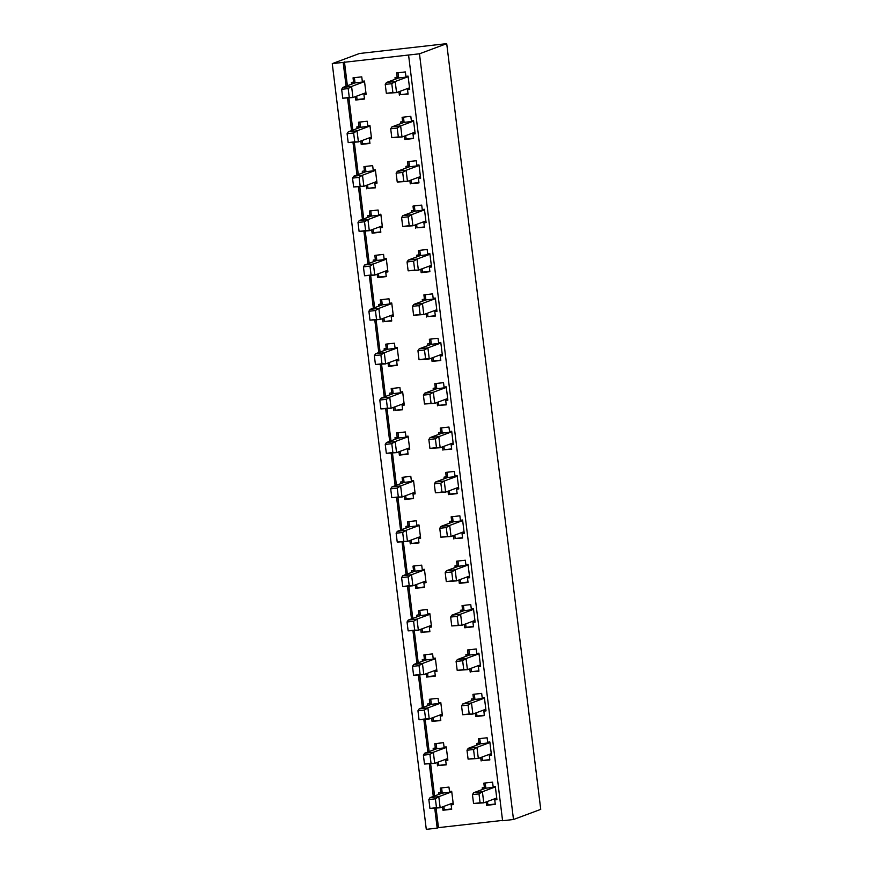 <?xml version="1.0" encoding="UTF-8"?>
<svg xmlns="http://www.w3.org/2000/svg" width="873" height="873" viewBox="0 0 873 873"><rect width="100%" height="100%" fill="white"/><g stroke="black" fill="none" stroke-linecap="round" stroke-linejoin="round"><path stroke-width="1.31" d="M401.602 217.563L402.693 226.445L409.23 225.703L408.138 216.831L401.602 217.563L402.824 215.664L411.543 214.682L423.711 210.153L423.623 209.378M408.138 216.831L411.543 214.682L412.907 225.78L402.693 226.445M426.013 222.069L425.216 222.364L425.075 221.251L412.907 225.78L409.23 225.703M402.824 215.664L414.991 211.135L423.711 210.153M414.991 211.135L414.359 205.93M424.398 226.958L417.032 227.788L416.617 224.405M414.861 210.033L411.358 210.764L411.565 212.412M417.032 227.788L424.442 227.296L423.896 222.855L426.079 222.604L424.442 209.291L422.259 209.531L421.714 205.1L412.994 206.083L413.54 210.524M415.308 224.896L415.723 228.279M425.216 222.364L423.896 222.855M428.85 439.512L429.942 448.395L436.478 447.653L435.398 438.781L428.85 439.512L430.073 437.613L438.803 436.631L450.97 432.102L450.872 431.327M435.398 438.781L438.803 436.631L440.167 447.729L429.942 448.395M453.262 444.008L452.465 444.313L452.334 443.2L440.167 447.729L436.478 447.653M430.073 437.613L442.24 433.084L450.97 432.102M442.24 433.084L441.607 427.879M451.647 448.897L444.292 449.726L443.877 446.343M442.109 431.971L438.606 432.713L438.813 434.361M444.292 449.726L451.69 449.235L451.145 444.804L453.327 444.553L451.69 431.24L449.508 431.48L448.962 427.039L440.243 428.032L440.789 432.462M442.556 446.834L442.971 450.217M452.465 444.313L451.145 444.804M456.099 661.461L457.19 670.344L463.738 669.602L462.646 660.719L456.099 661.461L457.332 659.562L466.051 658.58L478.218 654.052L478.12 653.277M462.646 660.719L466.051 658.58L467.415 669.678L457.19 670.344M480.51 665.957L479.714 666.252L479.583 665.15L467.415 669.678L463.738 669.602M457.332 659.562L469.499 655.034L478.218 654.052M469.499 655.034L468.856 649.818M478.906 670.846L471.54 671.675L471.125 668.292M469.358 653.921L465.866 654.663L466.062 656.31M471.54 671.675L478.939 671.184L478.393 666.743L480.576 666.503L478.939 653.179L476.767 653.43L476.221 648.988L467.491 649.97L468.037 654.412M469.805 668.783L470.22 672.166M479.714 666.252L478.393 666.743M368.897 311.268L369.988 320.14L376.525 319.409L375.434 310.526L368.897 311.268L370.119 309.369L378.838 308.387L391.006 303.848L390.918 303.084M375.434 310.526L378.838 308.387L380.202 319.485L369.988 320.14M393.308 315.764L392.512 316.059L392.37 314.946L380.202 319.485L376.525 319.409M370.119 309.369L382.287 304.841L391.006 303.848M382.287 304.841L381.643 299.625M391.693 320.653L384.327 321.482L383.913 318.099M382.156 303.728L378.653 304.459L378.86 306.117M384.327 321.482L391.737 320.991L391.191 316.55L393.374 316.31L391.737 302.986L389.554 303.237L389.009 298.795L380.29 299.777L380.835 304.219M382.592 318.59L383.018 321.973M392.512 316.059L391.191 316.55M396.146 533.217L397.237 542.089L403.773 541.358L402.682 532.475L396.146 533.217L397.368 531.319L406.098 530.326L418.265 525.797L418.167 525.022M402.682 532.475L406.098 530.326L407.451 541.424L397.237 542.089M420.557 537.713L419.76 538.008L419.618 536.895L407.451 541.424L403.773 541.358M397.368 531.319L409.535 526.779L418.265 525.797M409.535 526.779L408.902 521.574M418.942 542.602L411.587 543.432L411.172 540.049M409.404 525.677L405.901 526.408L406.109 528.067M411.587 543.432L418.985 542.941L418.44 538.499L420.622 538.248L418.985 524.935L416.803 525.186L416.257 520.745L407.538 521.727L408.084 526.168M409.852 540.54L410.266 543.923M419.76 538.008L418.44 538.499M423.394 755.156L424.485 764.039L431.033 763.297L429.942 754.425L423.394 755.156L424.627 753.257L433.346 752.275L445.514 747.746L445.416 746.972M429.942 754.425L433.346 752.275L434.71 763.373L424.485 764.039M447.805 759.663L447.009 759.957L446.878 758.844L434.71 763.373L431.033 763.297M424.627 753.257L436.795 748.728L445.514 747.746M436.795 748.728L436.151 743.523M446.201 764.541L438.835 765.381L438.421 761.987M436.653 747.615L433.161 748.357L433.357 750.005M438.835 765.381L446.234 764.879L445.688 760.448L447.871 760.197L446.234 746.884L444.062 747.124L443.517 742.694L434.787 743.676L435.332 748.106M437.1 762.478L437.515 765.872M447.009 759.957L445.688 760.448M385.244 84.397L386.335 93.28L392.883 92.538L391.791 83.666L385.244 84.397L386.477 82.498L395.196 81.516L407.364 76.988L407.265 76.213M391.791 83.666L395.196 81.516L396.56 92.614L386.335 93.28M409.655 88.893L408.859 89.188L408.728 88.086L396.56 92.614L392.883 92.538M386.477 82.498L398.645 77.97L407.364 76.988M398.645 77.97L398.001 72.754M408.051 93.782L400.685 94.611L400.271 91.228M398.503 76.857L395.011 77.599L395.207 79.247M400.685 94.611L408.084 94.12L407.538 89.679L409.721 89.439L408.084 76.126L405.912 76.366L405.367 71.924L396.637 72.917L397.182 77.348M398.95 91.72L399.365 95.102M408.859 89.188L407.538 89.679M412.503 306.347L413.595 315.229L420.131 314.487L419.04 305.605L412.503 306.347L413.726 304.448L422.445 303.466L434.612 298.937L434.525 298.162M419.04 305.605L422.445 303.466L423.809 314.564L413.595 315.229M436.904 310.843L436.118 311.137L435.976 310.035L423.809 314.564L420.131 314.487M413.726 304.448L425.893 299.919L434.612 298.937M425.893 299.919L425.249 294.703M435.3 315.731L427.934 316.561L427.519 313.178M425.762 298.806L422.259 299.548L422.467 301.196M427.934 316.561L435.343 316.07L434.798 311.628L436.98 311.388L435.343 298.064L433.161 298.315L432.615 293.874L423.896 294.856L424.442 299.297M426.199 313.669L426.624 317.052M436.118 311.137L434.798 311.628M439.752 528.296L440.843 537.168L447.38 536.437L446.289 527.554L439.752 528.296L440.974 526.397L449.704 525.415L461.872 520.875L461.773 520.112M446.289 527.554L449.704 525.415L451.057 536.502L440.843 537.168M464.163 532.792L463.367 533.087L463.225 531.973L451.057 536.502L447.38 536.437M440.974 526.397L453.142 521.868L461.872 520.875M453.142 521.868L452.509 516.652M462.548 537.681L455.193 538.51L454.778 535.127M453.011 520.755L449.508 521.487L449.715 523.145M455.193 538.51L462.592 538.019L462.046 533.578L464.229 533.327L462.592 520.013L460.409 520.264L459.864 515.823L451.145 516.805L451.69 521.246M453.458 535.618L453.873 539.001M463.367 533.087L462.046 533.578M467 750.245L468.092 759.117L474.639 758.386L473.548 749.503L467 750.245L468.234 748.336L476.953 747.353L489.12 742.825L489.022 742.05M473.548 749.503L476.953 747.353L478.317 758.451L468.092 759.117M491.412 754.741L490.615 755.036L490.484 753.923L478.317 758.451L474.639 758.386M468.234 748.336L480.401 743.807L489.12 742.825M480.401 743.807L479.757 738.602M489.797 759.63L482.442 760.459L482.027 757.077M480.259 742.705L476.767 743.436L476.964 745.084M482.442 760.459L489.84 759.968L489.295 755.527L491.477 755.276L489.84 741.963L487.669 742.214L487.123 737.772L478.393 738.754L478.939 743.196M480.707 757.568L481.121 760.95M490.615 755.036L489.295 755.527M352.539 178.103L353.63 186.975L360.178 186.233L359.087 177.361L352.539 178.103L353.772 176.193L362.491 175.211L374.659 170.682L374.561 169.908M359.087 177.361L362.491 175.211L363.855 186.309L353.63 186.975M376.95 182.599L376.154 182.893L376.023 181.78L363.855 186.309L360.178 186.233M353.772 176.193L365.94 171.665L374.659 170.682M365.94 171.665L365.296 166.459M375.346 187.488L367.98 188.317L367.566 184.934M365.798 170.562L362.306 171.294L362.502 172.941M367.98 188.317L375.379 187.826L374.833 183.385L377.016 183.134L375.379 169.82L373.208 170.06L372.662 165.63L363.932 166.612L364.478 171.053M366.245 185.425L366.66 188.808M376.154 182.893L374.833 183.385M379.799 400.041L380.89 408.924L387.426 408.182L386.335 399.31L379.799 400.041L381.021 398.143L389.74 397.16L401.907 392.632L401.82 391.857M386.335 399.31L389.74 397.16L391.104 408.258L380.89 408.924M404.199 404.537L403.413 404.843L403.271 403.73L391.104 408.258L387.426 408.182M381.021 398.143L393.188 393.614L401.907 392.632M393.188 393.614L392.544 388.409M402.595 409.426L395.229 410.266L394.814 406.873M393.057 392.501L389.554 393.243L389.751 394.891M395.229 410.266L402.639 409.764L402.093 405.334L404.275 405.083L402.639 391.77L400.456 392.01L399.91 387.568L391.191 388.561L391.737 392.992M393.494 407.364L393.909 410.757M403.413 404.843L402.093 405.334M407.047 621.991L408.138 630.873L414.675 630.131L413.584 621.249L407.047 621.991L408.269 620.092L416.999 619.11L429.156 614.581L429.069 613.806M413.584 621.249L416.999 619.11L418.353 630.208L408.138 630.873M431.458 626.487L430.662 626.781L430.52 625.679L418.353 630.208L414.675 630.131M408.269 620.092L420.437 615.563L429.156 614.581M420.437 615.563L419.804 610.347M429.843 631.375L422.488 632.205L422.074 628.822M420.306 614.45L416.803 615.192L417.01 616.84M422.488 632.205L429.887 631.714L429.341 627.272L431.524 627.032L429.887 613.719L427.705 613.959L427.159 609.518L418.44 610.5L418.985 614.941M420.753 629.313L421.168 632.696M430.662 626.781L429.341 627.272M396.146 173.181L397.237 182.053L403.784 181.322L402.693 172.439L396.146 173.181L397.379 171.283L406.098 170.29L418.265 165.761L418.167 164.997M402.693 172.439L406.098 170.29L407.462 181.388L397.237 182.053M420.557 177.677L419.76 177.972L419.629 176.859L407.462 181.388L403.784 181.322M397.379 171.283L409.546 166.754L418.265 165.761M409.546 166.754L408.902 161.538M418.953 182.566L411.587 183.395L411.172 180.013M409.404 165.641L405.912 166.372L406.109 168.031M411.587 183.395L418.985 182.904L418.44 178.463L420.622 178.212L418.985 164.899L416.814 165.15L416.268 160.708L407.538 161.691L408.084 166.132M409.852 180.504L410.266 183.887M419.76 177.972L418.44 178.463M423.405 395.131L424.496 404.003L431.033 403.261L429.942 394.389L423.405 395.131L424.627 393.221L433.346 392.239L445.514 387.71L445.416 386.935M429.942 394.389L433.346 392.239L434.71 403.337L424.496 404.003M447.805 399.627L447.02 399.921L446.878 398.808L434.71 403.337L431.033 403.261M424.627 393.221L436.795 388.692L445.514 387.71M436.795 388.692L436.151 383.487M446.201 404.515L438.835 405.345L438.421 401.962M436.653 387.59L433.161 388.321L433.357 389.969M438.835 405.345L446.245 404.854L445.699 400.412L447.871 400.161L446.245 386.848L444.062 387.088L443.517 382.658L434.798 383.64L435.343 388.081M437.1 402.453L437.515 405.836M447.02 399.921L445.699 400.412M427.519 673.214L427.934 676.597L426.613 677.088L435.332 676.106L434.787 671.664L436.969 671.424L435.332 658.1L433.161 658.351L432.615 653.91L423.885 654.892L424.431 659.333L422.259 659.584L422.456 661.232M412.493 666.383L413.584 675.255L420.131 674.523L419.04 665.641L412.493 666.383L413.726 664.484L425.893 659.955L425.751 658.842L424.431 659.333M425.751 658.842L425.249 654.739M426.199 673.705L426.613 677.088M436.904 670.879L434.787 671.664M427.934 676.597L435.3 675.767M400.271 451.265L400.685 454.647L399.365 455.139L408.084 454.156L407.538 449.715L409.721 449.475L408.084 436.151L405.901 436.402L405.356 431.96L396.637 432.943L397.182 437.384L395 437.635L395.207 439.283M385.244 444.433L386.335 453.316L392.872 452.574L391.791 443.691L385.244 444.433L386.466 442.535L398.634 438.006L398.503 436.893L397.182 437.384M398.503 436.893L398.001 432.79M398.95 451.756L399.365 455.139M409.655 448.929L407.538 449.715M400.685 454.647L408.04 453.818M373.011 229.315L373.426 232.698L372.116 233.189L380.835 232.207L380.29 227.777L382.472 227.526L380.835 214.212L378.653 214.452L378.107 210.011L369.388 211.004L369.934 215.435L367.751 215.686L367.959 217.333M357.995 222.484L359.087 231.367L365.623 230.625L364.532 221.753L357.995 222.484L359.218 220.585L371.385 216.057L371.254 214.944L369.934 215.435M371.254 214.944L370.752 210.851M371.702 229.806L372.116 233.189M382.407 226.98L380.29 227.777M373.426 232.698L380.792 231.869M487.472 801.458L487.887 804.851L486.577 805.343L495.297 804.349L494.751 799.919L496.933 799.668L495.297 786.355L493.114 786.595L492.568 782.153L483.849 783.146L484.395 787.577L482.212 787.828L482.42 789.476M472.457 794.626L473.548 803.509L480.085 802.767L478.993 793.895L472.457 794.626L473.679 792.728L485.846 788.199L485.715 787.086L484.395 787.577M485.715 787.086L485.202 782.994M486.152 801.949L486.577 805.343M496.868 799.122L494.751 799.919M487.887 804.851L495.253 804.011M460.224 579.519L460.638 582.902L459.318 583.393L468.037 582.411L467.502 577.97L469.674 577.719L468.037 564.405L465.866 564.645L465.32 560.215L456.601 561.197L457.136 565.639L454.964 565.879L455.16 567.526M445.208 572.688L446.289 581.56L452.836 580.818L451.745 571.946L445.208 572.688L446.43 570.778L458.598 566.25L458.456 565.147L457.136 565.639M458.456 565.147L457.954 561.044M458.903 580.01L459.318 583.393M469.609 577.184L467.502 577.97M460.638 582.902L468.004 582.073M432.975 357.57L433.39 360.953L432.07 361.444L440.789 360.462L440.243 356.02L442.425 355.769L440.789 342.456L438.606 342.707L438.06 338.266L429.341 339.248L429.887 343.689L427.705 343.929L427.912 345.588M417.949 350.739L419.04 359.611L425.588 358.879L424.496 349.997L417.949 350.739L419.182 348.84L431.349 344.311L431.207 343.198L429.887 343.689M431.207 343.198L430.705 339.095M431.655 358.061L432.07 361.444M442.36 355.235L440.243 356.02M433.39 360.953L440.745 360.123M405.716 135.621L406.141 139.003L404.821 139.494L413.54 138.512L412.994 134.071L415.177 133.831L413.54 120.507L411.358 120.758L410.812 116.316L402.093 117.298L402.639 121.74L400.456 121.991L400.663 123.639M390.7 128.789L391.791 137.672L398.328 136.93L397.237 128.047L390.7 128.789L391.922 126.891L404.09 122.362L403.959 121.249L402.639 121.74M403.959 121.249L403.457 117.146M404.406 136.112L404.821 139.494M415.111 133.285L412.994 134.071M406.141 139.003L413.496 138.174M443.866 806.379L444.281 809.762L442.971 810.253L451.69 809.271L451.145 804.83L453.327 804.59L451.69 791.276L449.508 791.516L448.962 787.075L440.243 788.057L440.789 792.498L438.606 792.749L438.813 794.397M428.85 799.548L429.942 808.431L436.478 807.689L435.387 798.817L428.85 799.548L430.073 797.649L442.24 793.12L442.109 792.007L440.789 792.498M442.109 792.007L441.596 787.904M442.546 806.87L442.971 810.253M453.262 804.044L451.145 804.83M444.281 809.762L451.647 808.933M416.617 584.43L417.032 587.824L415.712 588.315L424.431 587.322L423.896 582.891L426.068 582.64L424.442 569.327L422.259 569.567L421.714 565.137L412.994 566.119L413.54 570.549L411.358 570.8L411.554 572.448M401.602 577.599L402.682 586.481L409.23 585.739L408.138 576.867L401.602 577.599L402.824 575.7L414.991 571.171L414.85 570.058L413.54 570.549M414.85 570.058L414.348 565.966M415.297 584.921L415.712 588.315M426.002 582.095L423.896 582.891M417.032 587.824L424.398 586.983M341.649 89.319L342.729 98.202L349.276 97.46L348.185 88.577L341.649 89.319L342.871 87.42L355.038 82.891L354.896 81.778L351.404 82.52L351.601 84.168M354.896 81.778L354.394 77.675M356.664 96.15L357.079 99.533L355.758 100.024L364.478 99.042L363.943 94.6L366.114 94.36L364.478 81.036L362.306 81.287L361.76 76.846L353.041 77.828L353.576 82.269M366.049 93.815L363.943 94.6M355.344 96.641L355.758 100.024M357.079 99.533L364.445 98.704M389.369 362.491L389.784 365.874L388.463 366.365L397.182 365.383L396.637 360.942L398.819 360.691L397.182 347.378L395 347.618L394.454 343.187L385.735 344.169L386.281 348.611L384.098 348.851L384.306 350.499M374.342 355.66L375.434 364.532L381.981 363.79L380.89 354.918L374.342 355.66L375.576 353.751L387.743 349.222L387.601 348.12L386.281 348.611M387.601 348.12L387.099 344.017M388.049 362.982L388.463 366.365M398.754 360.156L396.637 360.942M389.784 365.874L397.139 365.045M362.109 140.542L362.535 143.925L361.215 144.416L369.934 143.434L369.388 138.993L371.571 138.742L369.934 125.428L367.751 125.679L367.206 121.238L358.487 122.22L359.032 126.661L356.85 126.901L357.057 128.56M347.094 133.711L348.185 142.583L354.722 141.852L353.63 132.969L347.094 133.711L348.316 131.812L360.484 127.283L360.353 126.17L359.032 126.661M360.353 126.17L359.851 122.067M360.8 141.033L361.215 144.416M371.505 138.207L369.388 138.993M362.535 143.925L369.89 143.096M476.571 712.684L476.985 716.067L475.676 716.558L484.395 715.576L483.849 711.135L486.032 710.895L484.395 697.571L482.212 697.822L481.667 693.38L472.948 694.362L473.493 698.804L471.311 699.044L471.518 700.703M461.555 705.853L462.646 714.725L469.183 713.994L468.092 705.111L461.555 705.853L462.777 703.954L474.945 699.426L474.814 698.313L473.493 698.804M474.814 698.313L474.312 694.21M475.261 713.176L475.676 716.558M485.966 710.349L483.849 711.135M476.985 716.067L484.351 715.238M449.322 490.735L449.737 494.118L448.416 494.609L457.146 493.627L456.601 489.186L458.772 488.945L457.146 475.621L454.964 475.872L454.418 471.431L445.699 472.413L446.245 476.854L444.062 477.105L444.259 478.753M434.307 483.904L435.398 492.787L441.934 492.045L440.843 483.162L434.307 483.904L435.529 482.005L447.696 477.476L447.554 476.363L446.245 476.854M447.554 476.363L447.052 472.26M448.002 491.226L448.416 494.609M458.707 488.4L456.601 489.186M449.737 494.118L457.103 493.289M422.074 268.786L422.488 272.169L421.168 272.66L429.887 271.678L429.341 267.236L431.524 266.996L429.887 253.683L427.705 253.923L427.17 249.482L418.44 250.475L418.985 254.905L416.803 255.156L417.01 256.804M407.047 261.955L408.138 270.837L414.686 270.095L413.595 261.223L407.047 261.955L408.28 260.056L420.448 255.527L420.306 254.414L418.985 254.905M420.306 254.414L419.804 250.311M420.753 269.277L421.168 272.66M431.458 266.451L429.341 267.236M422.488 272.169L429.843 271.339M432.964 717.606L433.39 720.989L432.07 721.48L440.789 720.498L440.243 716.056L442.425 715.805L440.789 702.492L438.606 702.743L438.06 698.302L429.341 699.284L429.887 703.725L427.705 703.965L427.912 705.624M417.949 710.775L419.04 719.647L425.577 718.915L424.485 710.033L417.949 710.775L419.171 708.876L431.338 704.336L431.207 703.234L429.887 703.725M431.207 703.234L430.705 699.131M431.655 718.097L432.07 721.48M442.36 715.271L440.243 716.056M433.39 720.989L440.745 720.16M405.716 495.657L406.131 499.04L404.81 499.531L413.54 498.548L412.994 494.107L415.166 493.867L413.54 480.543L411.358 480.794L410.812 476.352L402.093 477.335L402.639 481.776L400.456 482.016L400.652 483.675M390.7 488.825L391.791 497.697L398.328 496.966L397.237 488.083L390.7 488.825L391.922 486.927L404.09 482.398L403.948 481.285L402.639 481.776M403.948 481.285L403.446 477.182M404.395 496.148L404.81 499.531M415.101 493.321L412.994 494.107M406.131 499.04L413.496 498.21M378.467 273.707L378.882 277.09L377.562 277.581L386.281 276.599L385.735 272.158L387.918 271.918L386.281 258.594L384.098 258.844L383.563 254.403L374.833 255.385L375.379 259.827L373.208 260.078L373.404 261.725M363.441 266.876L364.532 275.759L371.08 275.017L369.988 266.134L363.441 266.876L364.674 264.977L376.841 260.449L376.7 259.336L375.379 259.827M376.7 259.336L376.198 255.232M377.147 274.198L377.562 277.581M387.852 271.372L385.735 272.158M378.882 277.09L386.237 276.261M465.669 623.9L466.095 627.294L464.774 627.774L473.493 626.792L472.948 622.362L475.13 622.111L473.493 608.797L471.311 609.038L470.765 604.596L462.046 605.589L462.592 610.02L460.409 610.271L460.617 611.918M450.654 617.069L451.745 625.952L458.281 625.21L457.19 616.338L450.654 617.069L451.876 615.17L464.043 610.642L463.912 609.529L462.592 610.02M463.912 609.529L463.41 605.436M464.36 624.391L464.774 627.774M475.065 621.565L472.948 622.362M466.095 627.294L473.45 626.454M434.754 808.376L437.187 828.117L426.286 829.35L332.264 63.631L343.165 62.398L346.09 86.22M433.292 796.449L429.309 763.984M427.846 752.057L423.852 719.592M422.39 707.676L418.407 675.2M416.945 663.284L412.962 630.819M411.489 618.892L407.505 586.427M406.043 574.499L402.06 542.035M400.587 530.118L396.604 497.643M395.142 485.726L391.159 453.262M389.696 441.334L385.702 408.87M384.24 396.942L380.257 364.478M378.795 352.561L374.801 320.085M373.338 308.169L369.355 275.704M367.893 263.777L363.899 231.312M362.437 219.385L358.454 186.92M356.992 175.004L352.998 142.528M351.535 130.612L347.552 98.147M419.476 53.799L513.488 819.507L502.586 820.74L408.575 55.021L419.476 53.799L446.714 43.65L359.512 53.493L332.264 63.631M408.575 55.021L343.165 62.398M513.488 819.507L540.736 809.369L446.714 43.65M437.187 828.117L438.464 827.637L436.085 808.223M434.579 795.969L430.64 763.831M429.134 751.588L425.184 719.439M423.678 707.195L419.738 675.058M418.232 662.803L414.282 630.666M412.776 618.411L408.837 586.274M407.331 574.03L403.381 541.882M401.875 529.638L397.935 497.501M396.429 485.246L392.479 453.109M390.973 440.854L387.034 408.717M385.528 396.462L381.577 364.325M380.082 352.081L376.132 319.944M374.626 307.689L370.676 275.552M369.181 263.297L365.23 231.159M363.725 218.905L359.785 186.767M358.279 174.524L354.329 142.386M352.823 130.132L348.884 97.994M347.378 85.74L344.453 61.928M438.464 827.637L502.553 820.413M474.268 621.871L474.126 620.758L461.959 625.286L451.745 625.952M451.876 615.17L460.595 614.188L472.762 609.66L472.675 608.885M464.043 610.642L472.762 609.66M457.19 616.338L460.595 614.188L461.959 625.286L458.281 625.21M387.055 271.667L386.925 270.565L374.757 275.093L364.532 275.759M364.674 264.977L373.393 263.995L385.56 259.467L385.462 258.692M376.841 260.449L385.56 259.467M369.988 266.134L373.393 263.995L374.757 275.093L371.08 275.017M414.304 493.616L414.173 492.503L402.006 497.043L391.791 497.697M391.922 486.927L400.642 485.945L412.809 481.405L412.711 480.641M404.09 482.398L412.809 481.405M397.237 488.083L400.642 485.945L402.006 497.043L398.328 496.966M441.563 715.565L441.422 714.452L429.254 718.981L419.04 719.647M419.171 708.876L427.89 707.883L440.057 703.354L439.97 702.59M431.338 704.336L440.057 703.354M424.485 710.033L427.89 707.883L429.254 718.981L425.577 718.915M430.662 266.745L430.531 265.643L418.363 270.172L408.138 270.837M408.28 260.056L416.999 259.074L429.167 254.545L429.069 253.77M420.448 255.527L429.167 254.545M413.595 261.223L416.999 259.074L418.363 270.172L414.686 270.095M457.91 488.694L457.779 487.592L445.612 492.121L435.398 492.787M435.529 482.005L444.248 481.023L456.415 476.494L456.317 475.72M447.696 477.476L456.415 476.494M440.843 483.162L444.248 481.023L445.612 492.121L441.934 492.045M485.17 710.644L485.028 709.531L472.86 714.07L462.646 714.725M462.777 703.954L471.496 702.972L483.664 698.433L483.577 697.669M474.945 699.426L483.664 698.433M468.092 705.111L471.496 702.972L472.86 714.07L469.183 713.994M370.709 138.501L370.567 137.388L358.399 141.917L348.185 142.583M348.316 131.812L357.035 130.83L369.203 126.29L369.115 125.526M360.484 127.283L369.203 126.29M353.63 132.969L357.035 130.83L358.399 141.917L354.722 141.852M397.957 360.451L397.826 359.338L385.659 363.866L375.434 364.532M375.576 353.751L384.295 352.768L396.462 348.24L396.364 347.465M387.743 349.222L396.462 348.24M380.89 354.918L384.295 352.768L385.659 363.866L381.981 363.79M365.252 94.109L365.121 93.007L352.954 97.536L342.729 98.202M342.871 87.42L351.59 86.438L363.757 81.909L363.659 81.134M355.038 82.891L363.757 81.909M348.185 88.577L351.59 86.438L352.954 97.536L349.276 97.46M425.206 582.4L425.075 581.287L412.907 585.816L402.682 586.481M402.824 575.7L411.543 574.718L423.711 570.189L423.612 569.414M414.991 571.171L423.711 570.189M408.138 576.867L411.543 574.718L412.907 585.816L409.23 585.739M452.465 804.339L452.323 803.236L440.156 807.765L429.942 808.431M430.073 797.649L438.792 796.667L450.959 792.138L450.872 791.364M442.24 793.12L450.959 792.138M435.387 798.817L438.792 796.667L440.156 807.765L436.478 807.689M414.315 133.58L414.173 132.478L402.006 137.006L391.791 137.672M391.922 126.891L400.642 125.908L412.809 121.38L412.722 120.605M404.09 122.362L412.809 121.38M397.237 128.047L400.642 125.908L402.006 137.006L398.328 136.93M441.563 355.529L441.432 354.416L429.265 358.945L419.04 359.611M419.182 348.84L427.901 347.858L440.068 343.318L439.97 342.554M431.349 344.311L440.068 343.318M424.496 349.997L427.901 347.858L429.265 358.945L425.588 358.879M468.812 577.479L468.681 576.366L456.514 580.894L446.289 581.56M446.43 570.778L455.149 569.796L467.317 565.268L467.219 564.493M458.598 566.25L467.317 565.268M451.745 571.946L455.149 569.796L456.514 580.894L452.836 580.818M496.071 799.428L495.929 798.315L483.762 802.844L473.548 803.509M473.679 792.728L482.398 791.746L494.565 787.217L494.478 786.442M485.846 788.199L494.565 787.217M478.993 793.895L482.398 791.746L483.762 802.844L480.085 802.767M381.61 227.286L381.468 226.172L369.301 230.701L359.087 231.367M359.218 220.585L367.937 219.603L380.104 215.074L380.017 214.3M371.385 216.057L380.104 215.074M364.532 221.753L367.937 219.603L369.301 230.701L365.623 230.625M408.859 449.224L408.728 448.122L396.56 452.651L386.335 453.316M386.466 442.535L395.196 441.552L407.364 437.024L407.265 436.249M398.634 438.006L407.364 437.024M391.791 443.691L395.196 441.552L396.56 452.651L392.872 452.574M436.107 671.173L435.976 670.06L423.809 674.6L413.584 675.255M413.726 664.484L422.445 663.502L434.612 658.973L434.514 658.198M425.893 659.955L434.612 658.973M419.04 665.641L422.445 663.502L423.809 674.6L420.131 674.523"/></g></svg>
